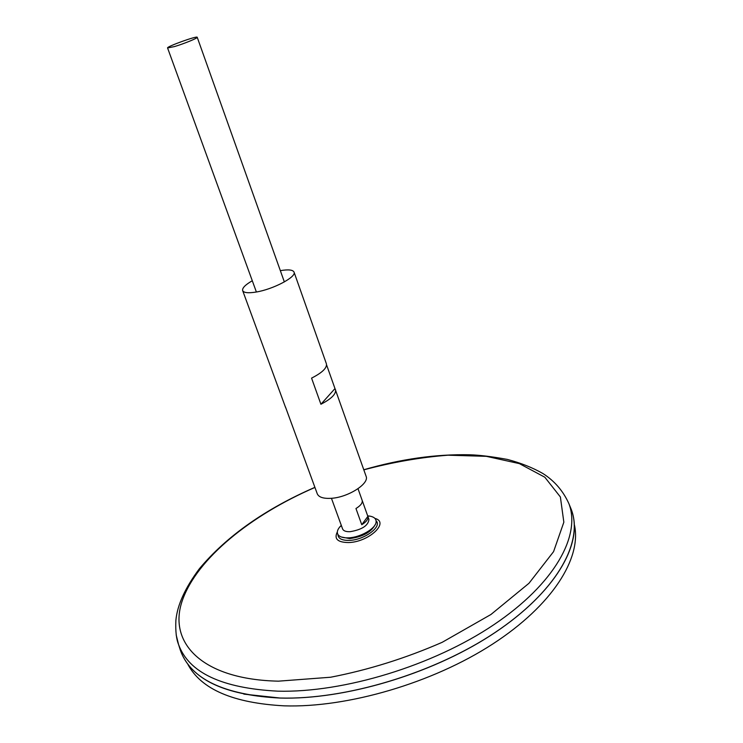 <?xml version="1.0" encoding="UTF-8"?>
<svg xmlns="http://www.w3.org/2000/svg" width="743" height="743" viewBox="0 0 743 743"><rect width="100%" height="100%" fill="white"/><g stroke="black" fill="none" stroke-linecap="round" stroke-linejoin="round"><path stroke-width="1.11" d="M376.107 520.815C382.45 526.611 364.246 540.077 349.294 540.393C341.919 540.523 338.139 538.582 337.963 534.551M569.955 506.252L571.423 509.837C583.385 541.777 557.677 590.128 496.668 631.448C435.835 672.721 346.238 699.971 280.13 698.039C224.014 694.919 190.802 679.102 180.475 650.589L179.314 646.893M572.194 512.261C582.373 544.517 555.327 592.412 494.392 632.952C433.615 673.437 345.402 699.906 280.148 698.021M572.203 512.28C582.382 544.535 555.327 592.44 494.401 632.971C433.624 673.455 345.411 699.934 280.157 698.039L243.843 694.12M573.317 516.561C580.441 549.318 551.195 596.388 490.454 635.571C429.825 674.7 343.963 699.878 280.139 698.058C228.723 695.476 196.44 681.786 183.298 656.979M574.497 525.227C581.611 558.104 552.69 605.127 492.59 644.097C432.612 683.021 347.622 707.884 284.29 705.85C233.256 703.101 201.13 689.281 187.914 664.409M174.438 46.586L167.574 47.951C166.386 46.66 197.313 35.525 197.22 37.28C198.056 38.004 183.865 43.809 174.438 46.586M367.878 516.431C368.519 519.023 366.485 521.781 361.767 524.716L355.962 508.518C360.708 505.602 362.77 502.881 362.157 500.345L368.946 519.431C368.287 525.561 362.017 529.648 350.139 531.691C345.969 531.839 343.452 530.911 342.588 528.914L331.443 498.284M335.632 509.8L341.474 525.84M361.767 524.716L367.859 516.376M375.066 524.864C370.998 532.294 362.538 536.873 349.674 538.601L341.343 537.003M367.683 515.874L369.921 516.125C374.24 516.961 376.302 518.902 376.116 521.939C375.902 528.477 360.336 537.505 348.513 537.839C343.888 538.025 340.6 537.217 338.669 535.424C336.588 533.205 336.95 530.391 339.737 526.991L341.297 525.366M280.343 270.647C288.303 269.31 292.863 269.783 294.033 272.087C296.782 276.87 272.969 289.454 255.833 292.092C248.116 293.309 243.723 292.807 242.655 290.578C242.088 288.07 245.301 284.792 252.286 280.752M326.576 364.878L366.076 476.217C369.708 483.647 347.817 497.578 330.914 498.33C323.298 498.711 318.747 497.197 317.261 493.789L285.423 406.848M335.502 389.592C336.328 393.911 331.462 398.805 320.92 404.257L311.568 378.122C322.211 372.707 327.152 367.943 326.409 363.819L294.033 272.087M242.655 290.578L285.6 407.554M320.92 404.257L334.954 388.608M374.918 518.4C389.945 522.273 368.788 542.149 348.578 542.548C337.601 542.418 333.858 538.87 337.341 531.923M363.829 469.845C392.527 462.202 420.584 457.316 448.001 455.199L486.321 456.332L519.357 463.613L544.823 477.22L560.38 496.965L563.844 522.208L553.572 551.65L528.97 583.283L490.937 614.498L442.178 642.314C405.585 658.289 368.398 669.926 330.607 677.235L278.439 681.164C201.269 679.539 167.686 642.305 182.332 600.511C197.044 558.383 251.078 515.085 314.93 487.454M363.791 469.743C400.839 459.016 436.132 454.029 469.669 454.781C479.486 455.06 492.07 456.611 507.413 459.434C520.843 462.982 532.666 467.672 542.882 473.514C554.557 480.944 563.268 491.077 569.008 503.912C580.84 535.517 555.03 583.478 494.058 624.575C433.243 665.635 343.795 692.885 277.854 691.166C221.878 688.259 188.778 672.694 178.552 644.487L176.193 634.959M180.475 650.589L178.552 644.487C176.314 639.017 175.413 631.03 175.868 620.516C177.261 605.136 185.118 587.862 199.421 568.683C226.745 536.102 265.232 508.992 314.893 487.352M569.008 503.912L571.423 509.837M167.574 47.951L256.381 291.99M197.22 37.28L284.355 281.922M358.015 488.718L362.157 500.345M339.737 526.991L341.381 525.598M367.766 516.097L369.921 516.125"/></g></svg>
